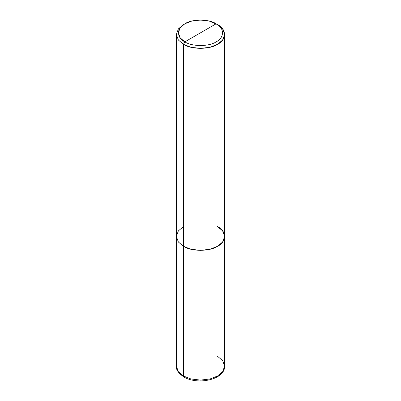 <?xml version="1.0" encoding="UTF-8"?>
<svg xmlns="http://www.w3.org/2000/svg" width="401" height="401" viewBox="0 0 401 401"><rect width="100%" height="100%" fill="white"/><g stroke="black" fill="none" stroke-linecap="round" stroke-linejoin="round"><path stroke-width="0.6" d="M176.365 34.466L178.35 40L183.437 44.316L178.35 40L176.365 34.466L178.35 28.932L183.432 24.611L178.35 28.932L176.365 34.466L176.365 366.168C175.884 369.532 178.38 373.12 183.853 376.94L183.437 376.018L178.35 371.702L176.365 366.168L178.35 371.702L183.437 376.018L183.437 246.294L178.35 241.973L176.365 236.44L178.35 241.973L183.437 246.294L190.916 249.227L200.5 250.374L210.084 249.227L217.563 246.294L222.65 241.973L224.635 236.44L222.65 230.906L217.563 226.59C226.771 231.021 226.771 241.858 217.563 246.294C209.883 251.607 191.117 251.607 183.437 246.294L183.437 376.018L183.853 376.94L184.856 376.84M183.853 376.94C197.573 385.441 225.056 379.647 224.635 366.168L222.65 371.702L217.563 376.018L210.084 378.955L200.5 380.098L190.916 378.955L183.437 376.018L190.916 378.955L200.5 380.098L210.084 378.955L217.563 376.018L222.65 371.702L224.635 366.168L224.635 236.44L222.65 241.973L217.563 246.294L210.084 249.227L200.5 250.374L190.916 249.227L183.437 246.294L183.437 44.316L190.916 47.253L200.5 48.396L210.084 47.253L217.563 44.316L222.65 40L224.635 34.466L222.65 28.932L217.563 24.611L209.287 21.103L200.5 20.05L191.713 21.103L184.856 23.789L180.199 27.749L178.38 32.822L180.199 37.894L184.856 41.854L216.144 23.789C224.58 27.854 224.58 37.789 216.144 41.854C209.101 46.727 191.899 46.727 184.856 41.854L183.437 44.316L183.437 246.294L178.35 241.973L176.365 236.44L178.35 230.906L183.437 226.59L178.35 230.906L176.365 236.44L178.35 241.973L183.437 246.294C191.117 251.607 209.883 251.607 217.563 246.294C226.771 241.858 226.771 231.021 217.563 226.59M224.635 366.168L222.65 360.634L217.563 356.314M184.856 41.854C176.42 37.789 176.42 27.854 184.856 23.789C191.899 18.917 209.101 18.917 216.144 23.789L184.856 41.854C191.899 46.727 209.101 46.727 216.144 41.854C224.58 37.789 224.58 27.854 216.144 23.789L217.568 24.611C226.771 29.047 226.771 39.884 217.563 44.316C209.883 49.634 191.117 49.634 183.437 44.316L184.856 41.854M183.432 24.611L184.856 23.789M224.635 236.44L224.635 34.466M217.568 24.611L216.144 23.789"/></g></svg>
